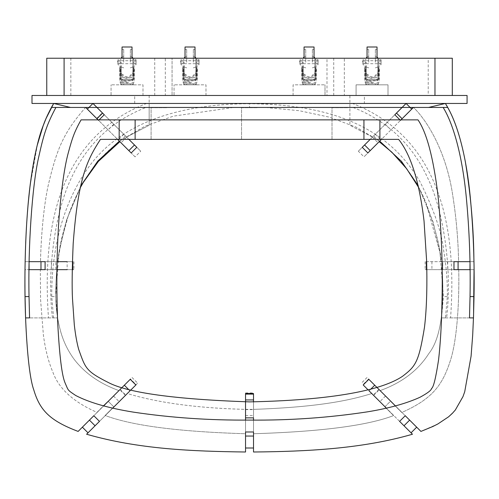 <?xml version="1.0" encoding="UTF-8"?>
<svg xmlns="http://www.w3.org/2000/svg" width="499" height="499" viewBox="0 0 499 499"><rect width="100%" height="100%" fill="white"/><g stroke="black" fill="none" stroke-linecap="round" stroke-linejoin="round"><path stroke-width="0.37" stroke-dasharray="2.5 1.87" d="M149.17 125.243L149.17 103.455L149.17 125.243L126.59 137.082L136.826 147.311L126.59 137.082L149.17 125.243M31.998 103.455L349.899 103.455L349.899 125.243L349.899 95.477L31.998 95.477M149.17 95.477L149.17 103.455L364.382 103.455L364.382 95.477L349.899 95.477M253.523 393.524L253.523 409.367L253.523 393.524L245.545 393.524L245.545 401.795M245.545 393.524L245.545 409.373C197.691 408.163 158.277 402.886 127.314 393.53L135.878 384.966L127.314 393.53C158.277 402.886 197.691 408.163 245.545 409.367L245.545 448.002M136.14 384.704L135.878 384.966L130.233 379.321L118.949 390.611L130.495 379.059L136.14 384.704L137.687 383.157L88.017 432.826M72.261 269.66L56.861 269.66C55.826 282.022 55.464 291.304 55.769 297.491C55.969 309.336 57.659 320.888 60.834 332.128C63.666 342.015 68.089 351.04 74.095 359.224C84.687 373.121 99.638 383.581 118.949 390.611C99.638 383.581 84.687 373.121 74.095 359.224C68.089 351.04 63.666 342.015 60.834 332.128C57.659 320.888 55.969 309.336 55.769 297.491C55.464 291.304 55.826 282.022 56.861 269.641L72.829 269.66L72.829 261.676L57.772 261.676L72.829 261.676M119.891 141.666L119.903 141.66C78.886 169.623 61.265 227.575 57.772 261.676L61.09 242.084L68.369 215.319L80.414 187.493M119.891 141.672L131.181 152.956L119.891 141.672M135.079 156.854L131.181 152.956L136.826 147.311L140.724 151.209L135.079 156.854L87.325 109.1L92.97 103.455L140.724 151.209M372.472 137.082L349.899 125.243L372.472 137.082L362.243 147.311L372.472 137.082M245.545 409.373L253.523 409.373C313.609 407.284 347.185 401.308 371.755 393.53L363.191 384.966L368.83 379.321L380.119 390.611C401.945 382.714 418.174 370.37 428.816 353.566C440.137 339.376 444.603 311.407 442.208 269.66L426.24 269.66L426.24 261.676L441.297 261.676C440.38 247.785 435.247 228.105 425.89 202.638C415.916 177.956 400.341 157.634 379.171 141.672L367.888 152.956L362.243 147.311L358.344 151.209L363.989 156.854L378.042 142.801L411.744 109.1L406.099 103.455L358.344 151.209M379.171 141.672L363.989 156.854M426.24 261.676L441.297 261.676L439.862 252.07L425.89 202.638L418.649 187.481M416.69 427.181L380.119 390.611C401.945 382.714 418.174 370.37 428.816 353.566C440.137 339.376 444.603 311.407 442.208 269.66L426.807 269.66M245.545 415.492L253.523 415.492L253.523 409.373C313.609 407.284 347.185 401.308 371.755 393.53L411.051 432.826M411.631 108.988L402.044 118.569L396.399 112.924L405.868 103.455L92.739 103.455L102.208 112.924L96.563 118.569L85.504 107.51C63.928 132.36 57.023 147.704 48.079 186.002C44.105 204.659 41.155 232.896 40.488 261.676C41.155 232.896 44.105 204.659 48.079 186.002C57.023 147.704 63.928 132.36 85.504 107.51L96.563 118.569L102.208 112.924L92.739 103.455L405.868 103.455L396.399 112.924L402.044 118.569L413.503 107.447C428.784 122.23 446.717 154.116 452.78 195.658C456.242 217.614 458.176 239.62 458.581 261.676L442.775 261.676L442.775 269.66L458.737 269.66C459.329 298.215 457.552 338.179 450.466 360.303C442.451 385.384 432.284 398.944 401.776 412.492L390.486 401.202L384.841 406.847L393.586 415.592C367.295 425.635 320.608 431.679 253.523 433.731L253.523 417.863L245.545 417.863L245.545 433.731C178.767 431.741 131.961 425.653 105.139 415.474L113.766 406.847L108.121 401.202L96.968 412.355C73.39 402.019 58.664 388.546 52.788 371.936C48.422 361.719 45.284 349.381 43.382 334.91L40.581 299.749L40.332 269.66L55.832 269.66L55.832 261.676L40.488 261.676L55.832 261.676L55.832 269.66L40.332 269.66L40.581 299.749L43.382 334.91C45.284 349.381 48.422 361.719 52.788 371.936C58.664 388.546 73.39 402.019 96.968 412.355L103.468 405.855M249.531 401.895C344.597 399.886 386.014 387.611 402.599 376.246C415.611 366.278 418.823 362.293 424.487 327.238C427.032 306.355 427.169 280.974 426.626 260.94L424.031 220.988C419.403 181.998 410.933 154.79 398.62 139.377L100.442 139.377M119.167 119.866L119.167 139.377L135.129 139.377L135.129 119.866M363.939 119.866L363.939 139.377L379.901 139.377L379.901 119.866M384.96 406.735L390.486 401.202L401.776 412.492C432.284 398.944 442.451 385.384 450.466 360.303C457.552 338.179 459.329 298.215 458.737 269.66L442.775 269.66L442.775 261.676L458.581 261.676C458.176 239.62 456.242 217.614 452.78 195.658C446.717 154.116 428.784 122.23 413.503 107.447L413.166 107.447M253.523 431.984L253.523 433.731C320.608 431.679 367.295 425.635 393.586 415.592L386.164 408.17M108.233 401.321L113.766 406.847L105.139 415.474C131.961 425.653 178.767 431.741 245.545 433.731L245.545 417.863M417.987 119.866L81.081 119.866C74.326 131.904 72.343 137.867 68.369 152.513C64.639 165.999 61.57 187.268 59.156 216.335C56.655 251.222 56.194 287.15 57.784 324.113C59.493 355.775 61.888 375.285 64.964 382.639C68.612 390.966 67.109 389.688 75.742 395.514C89.377 402.587 108.551 408.12 133.258 412.112C170.752 417.75 209.511 420.408 249.531 420.083M253.523 452L253.523 436.045L245.545 436.045L245.545 452C192.14 451.333 138.385 449.162 86.608 434.236L95.072 425.772L89.427 420.127L78.137 431.417C49.819 420.682 39.826 410.297 33.795 389.925C27.177 371.917 24.264 311.151 25.019 269.66L28.998 269.66M441.946 261.676L441.665 269.66L441.946 261.676L473.925 261.676L458.088 261.676L458.088 269.66L474.05 269.66L473.557 315.805L472.684 335.216L471.087 356.155L464.719 391.727L462.985 396.599L455.331 410.003L448.613 416.79L437.897 423.944L420.925 431.417L409.642 420.127L403.997 425.772L412.461 434.236M474.05 269.66L470.07 269.66M25.586 317.9L48.484 317.9C43.85 251.009 47.174 142.221 146.563 103.455L53.692 103.455L70.49 107.447L85.672 107.447L96.956 118.737L102.601 113.092L96.956 107.447L402.107 107.447L396.462 113.092L402.107 118.737L413.397 107.447L428.572 107.447L445.376 103.455C453.791 116.722 460.44 136.108 465.324 161.62C470.85 195.508 473.713 228.86 473.925 261.676M25.268 256.293L26.26 230.613M26.466 226.902L27.052 217.676M27.545 211.046L28.212 203.174M30.077 185.684L37.431 144.629M43.151 125.823L43.27 125.505M57.123 261.676L57.397 269.66L57.123 261.676L25.143 261.676L40.98 261.676L40.98 269.66L25.019 269.66M395.414 405.905L405.238 415.729M378.947 389.438L373.302 395.077M367.021 377.512L361.376 383.157M370.794 389.151L369.085 390.86L368.069 389.844M399.593 421.368L386.351 408.132M385.521 396.013L379.882 401.658M245.545 431.984L245.545 420.071M253.523 401.795L253.523 417.863M245.545 392.938L253.523 392.938L253.523 394.098M253.523 409.373L253.523 392.938M253.523 448.002L253.523 415.492M441.665 261.676L453.978 261.676M425.142 261.676L425.142 269.66L441.665 269.66M426.24 269.66L425.142 269.66M431.916 261.676L431.916 269.66L426.52 269.66M453.978 269.66L431.916 269.66M469.989 261.676L469.989 264.221M447.697 261.676L447.697 269.66L469.989 269.66M441.946 269.66L447.697 269.66M370.183 139.377L394.809 114.745L400.454 120.39L381.467 139.377M375.267 134.287L380.35 139.377M385.309 124.245L390.954 129.89M372.404 137.156L378.042 142.801M82.372 427.181L130.495 379.059M103.649 405.905L93.831 415.729M120.122 389.438L125.767 395.077M132.048 377.512L137.687 383.157M128.274 389.151L129.983 390.86L131 389.844M99.476 421.368L112.718 408.126M113.541 396.013L119.186 401.658M57.079 261.676L45.091 261.676M57.397 261.676L73.927 261.676L67.147 261.676L67.147 269.66L72.548 269.66M73.927 261.676L73.927 269.66L57.397 269.66M72.829 269.66L73.927 269.66M45.091 269.66L56.948 269.66M29.073 261.676L29.073 264.227M51.372 261.676L51.372 269.66L29.073 269.66M57.123 269.66L51.372 269.66M128.885 139.377L104.254 114.745L98.609 120.39L117.596 139.377M123.802 134.287L118.712 139.377M113.76 124.245L108.115 129.89M126.665 137.156L121.02 142.801M379.714 141.13L355.93 127.045L329.265 117.134L299.151 110.684L265.449 107.447L249.531 107.447L249.531 103.723C190.269 103.873 124.444 117.49 88.635 167.14C52.376 217.876 51.653 277.831 51.759 296.612L53.58 317.9L57.522 317.9L29.566 317.9M80.801 185.803L66.411 220.433L58.957 252.538L55.651 296.537L57.522 317.9M265.449 107.447L447.665 107.447M51.403 107.447L85.672 107.447M353.049 107.447C387.336 120.858 412.255 144.448 427.793 178.212C443.524 210.622 452.481 270.046 446.599 317.9L441.546 317.9L445.488 317.9L447.31 296.612C447.553 281.754 446.362 266.553 443.736 251.009C441.821 232.609 433.937 209.555 420.077 181.848C387.523 125.785 329.284 104.416 249.531 103.723L445.376 103.455M441.546 317.9L443.418 296.537L439.887 251.19L433.057 221.749L418.262 185.796M52.47 317.9C46.582 270.046 55.545 210.622 71.276 178.212C86.814 144.448 111.732 120.858 146.02 107.447L233.619 107.447L173.334 116.155L144.941 126.21L119.348 141.13M233.619 107.447L249.531 107.447M146.02 107.447L88.978 107.447M146.563 103.455L249.531 103.455M48.484 317.9L53.58 317.9M469.503 317.9L446.599 317.9M445.488 317.9L450.585 317.9C455.219 251.009 451.888 142.221 352.506 103.455M450.585 317.9L473.482 317.9M332.01 139.377L332.01 107.715L347.971 107.715L332.01 107.715L332.01 139.645M363.939 107.447L379.901 107.447L363.939 107.447M151.091 139.377L151.091 107.715L167.059 107.715L151.091 107.715L151.091 139.645M119.167 107.447L135.129 107.447L119.167 107.447M241.553 139.377L241.553 107.715L257.515 107.715L241.553 107.715L241.553 139.645M387.997 95.477L356.074 95.477L356.074 84.83L387.997 84.83L356.074 84.83L356.074 95.477L387.997 95.477L387.997 84.83L387.997 95.477M142.995 95.477L142.995 84.83L111.065 84.83L142.995 84.83L142.995 95.477L111.065 95.477L111.065 84.83L111.065 95.477L142.995 95.477M293.088 95.477L293.088 84.83L325.011 84.83L293.088 84.83L293.088 95.477L325.011 95.477L293.088 95.477M325.011 95.477L325.011 84.83L325.011 95.477M205.981 95.477L205.981 84.83L174.051 84.83L205.981 84.83L205.981 95.477L174.051 95.477L174.051 84.83L174.051 95.477L205.981 95.477M195.003 58.227L195.003 47M193.344 62.219L193.344 49.513L193.344 62.219M195.539 58.227L195.539 57.397M186.688 62.219L186.688 49.513L186.688 62.219M184.499 58.227L184.499 57.397M185.029 58.227L185.029 47M195.858 62.219L195.858 63.716L195.858 62.219M184.175 62.219L184.175 63.716L184.175 62.219M194.342 84.83L195.34 84.83L194.342 84.83M194.342 83.832L195.34 83.832L194.342 83.832M185.697 84.83L184.699 84.83L185.697 84.83M185.697 83.832L184.699 83.832L185.697 83.832M191.666 82.503L183.607 82.503L191.666 82.503M196.425 82.503L194.778 82.503L196.425 82.503L196.425 83.832L183.701 83.832L196.338 83.832L196.338 84.83L183.701 84.83L196.338 84.83L196.338 83.832L183.701 83.832L183.701 84.83L183.701 83.832L196.425 83.832L196.425 82.503M183.607 82.503L185.254 82.503L183.607 82.503L183.607 83.832L183.607 82.503M195.858 65.419L195.858 78.848L195.527 79.179L195.858 78.848L195.858 58.258L195.858 65.419L196.425 69.087C196.731 79.266 183.301 79.266 183.613 69.087L184.175 65.419L184.175 78.848L184.175 65.419M196.856 65.419L196.856 78.848L195.527 80.177L184.511 80.177L183.177 78.848L184.511 80.177L195.527 80.177L196.856 78.848L196.856 58.258L196.856 65.419L197.423 69.087C196.974 74.638 194.504 77.694 190.019 78.249C185.528 77.694 183.064 74.638 182.615 69.087L183.177 65.419L183.177 78.848L183.177 65.419M196.899 65.718L196.899 78.848L195.072 80.844L184.961 80.844L183.133 78.848L183.133 65.718M180.969 62.219L180.969 60.722L180.969 62.219M180.7 62.219L180.7 60.984L180.7 62.219M181.018 59.892L181.018 64.546L181.018 60.204L181.018 62.219L181.224 60.872L183.177 60.872L183.177 59.531L183.177 64.907L183.177 60.872L181.224 60.872L181.018 60.204L181.224 59.531L183.177 59.531M199.014 64.546L198.808 63.56L198.808 64.907L196.856 64.907L196.856 63.56L196.856 64.907M199.014 59.892L198.808 63.56L196.856 63.56L196.856 59.531L196.856 63.56L198.808 63.56L199.014 62.219L198.808 60.872L196.856 60.872L198.808 60.872L198.808 59.531L196.856 59.531M199.014 60.204L199.014 62.219L199.014 60.204M199.014 64.234L199.014 62.219L199.014 64.234M181.224 63.56L183.177 63.56L181.224 63.56M181.018 64.546L181.224 64.907L181.018 64.234L181.224 64.907L183.177 64.907M184.511 80.177A0.667 0.455 -90 0 1 184.961 80.844M195.527 80.177A0.667 0.455 -90 0 0 195.072 80.844M185.547 80.177A1.665 1.135 -90 0 0 184.511 79.179L184.175 78.848L184.511 79.179L195.527 79.179A1.665 1.135 -90 0 0 194.485 80.177L184.462 80.177L184.062 78.848L184.062 66.174M195.858 78.848L195.571 80.177L196.425 80.177L184.462 80.177M195.571 80.177L194.485 80.177M184.511 79.179L195.527 79.179M190.019 82.503L190.019 83.832L190.019 82.503M132.017 58.227L132.017 47M130.358 62.219L130.358 49.513L130.358 62.219M132.553 58.227L132.553 57.397M123.702 62.219L123.702 49.513L123.702 62.219M121.513 58.227L121.513 57.397M122.043 58.227L122.043 47M132.871 62.219L132.871 63.716L132.871 62.219M121.188 62.219L121.188 63.716L121.188 62.219M131.356 84.83L132.354 84.83L131.356 84.83M131.356 83.832L130.358 83.832L131.356 83.832M122.704 84.83L123.702 84.83L122.704 84.83M122.704 83.832L123.702 83.832L122.704 83.832M128.68 82.503L120.621 82.503L128.68 82.503M133.439 82.503L131.792 82.503L133.439 82.503L133.439 83.832L120.714 83.832L133.352 83.832L133.352 84.83L120.714 84.83L133.352 84.83L133.352 83.832L120.714 83.832L120.714 84.83L120.714 83.832L133.439 83.832L133.439 82.503M120.621 82.503L122.267 82.503L120.621 82.503L120.621 83.832L120.621 82.503M132.871 65.419L132.871 78.848L132.541 79.179L132.871 78.848L132.871 58.258L132.871 65.419L133.439 69.087C133.744 79.266 120.315 79.266 120.627 69.087L121.188 65.419L121.188 78.848L121.188 65.419M133.869 65.419L133.869 78.848L132.541 80.177L121.525 80.177L120.19 78.848L121.525 80.177L132.541 80.177L133.869 78.848L133.869 58.258L133.869 65.419L134.431 69.087C133.988 74.638 131.518 77.694 127.033 78.249C122.542 77.694 120.078 74.638 119.629 69.087L120.19 65.419L120.19 78.848L120.19 65.419M133.913 65.718L133.913 78.848L132.085 80.844L121.974 80.844L120.147 78.848L120.147 65.718M117.982 62.219L117.982 60.722L117.982 62.219M117.714 62.219L117.714 60.984L117.714 62.219M118.032 59.892L118.032 64.546L118.032 60.204L118.032 62.219L118.238 60.872L120.19 60.872L120.19 59.531L120.19 64.907L120.19 60.872L118.238 60.872L118.032 60.204L118.238 59.531L120.19 59.531M136.027 64.546L135.822 63.56L135.822 64.907L133.869 64.907L133.869 63.56L133.869 64.907M136.027 59.892L135.822 63.56L133.869 63.56L133.869 59.531L133.869 63.56L135.822 63.56L136.027 62.219L135.822 60.872L133.869 60.872L135.822 60.872L135.822 59.531L133.869 59.531M136.027 60.204L136.027 62.219L136.027 60.204M136.027 64.234L136.027 62.219L136.027 64.234M118.238 63.56L120.19 63.56L118.238 63.56M118.032 64.546L118.238 64.907L118.032 64.234L118.238 64.907L120.19 64.907M121.525 80.177A0.667 0.455 -90 0 1 121.974 80.844M132.541 80.177A0.667 0.455 -90 0 0 132.085 80.844M122.561 80.177A1.665 1.135 -90 0 0 121.525 79.179L121.188 78.848L121.525 79.179L132.541 79.179A1.665 1.135 -90 0 0 131.499 80.177L121.475 80.177L121.076 78.848L121.076 66.174M132.871 78.848L132.584 80.177L133.439 80.177L121.475 80.177M132.584 80.177L131.499 80.177M121.525 79.179L132.541 79.179M127.033 82.503L127.033 83.832L127.033 82.503M314.039 58.227L314.039 47M312.38 62.219L312.38 49.513L312.38 62.219M314.57 58.227L314.57 57.397M305.725 62.219L305.725 49.513L305.725 62.219M303.529 58.227L303.529 57.397M304.059 58.227L304.059 47M314.888 62.219L314.888 63.716L314.888 62.219M303.211 62.219L303.211 63.716L303.211 62.219M313.372 84.83L314.37 84.83L313.372 84.83M313.372 83.832L314.37 83.832L313.372 83.832M304.727 84.83L303.729 84.83L304.727 84.83M304.727 83.832L303.729 83.832L304.727 83.832M310.702 82.503L302.637 82.503L310.702 82.503M315.462 82.503L313.809 82.503L315.462 82.503L315.462 83.832L302.731 83.832L315.368 83.832L315.368 84.83L302.731 84.83L315.368 84.83L315.368 83.832L302.731 83.832L302.731 84.83L302.731 83.832L315.462 83.832L315.462 82.503M302.637 82.503L304.29 82.503L302.637 82.503L302.637 83.832L302.637 82.503M314.888 65.419L314.888 78.848L314.557 79.179L314.888 78.848L314.888 58.258L314.888 65.419L315.455 69.087C315.767 79.266 302.338 79.266 302.644 69.087L303.211 65.419L303.211 78.848L303.211 65.419M315.886 65.419L315.886 78.848L314.557 80.177L303.542 80.177L302.213 78.848L303.542 80.177L314.557 80.177L315.886 78.848L315.886 58.258L315.886 65.419L316.453 69.087C316.004 74.638 313.54 77.694 309.049 78.249C304.565 77.694 302.095 74.638 301.646 69.087L302.213 65.419L302.213 78.848L302.213 65.419M315.936 65.718L315.936 78.848L314.102 80.844L303.997 80.844L302.163 78.848L302.163 65.718M299.999 62.219L299.999 60.722L299.999 62.219M299.731 62.219L299.731 60.984L299.731 62.219M300.055 59.892L300.055 64.546L300.055 60.204L300.055 62.219L300.261 60.872L302.213 60.872L302.213 59.531L302.213 64.907L302.213 60.872L300.261 60.872L300.055 60.204L300.261 59.531L302.213 59.531M318.05 64.546L317.838 63.56L317.838 64.907L315.886 64.907L315.886 63.56L315.886 64.907M318.05 59.892L317.838 63.56L315.886 63.56L315.886 59.531L315.886 63.56L317.838 63.56L318.05 62.219L317.838 60.872L315.886 60.872L317.838 60.872L317.838 59.531L315.886 59.531M318.05 60.204L318.05 62.219L318.05 60.204M318.05 64.234L318.05 62.219L318.05 64.234M300.261 63.56L302.213 63.56L300.261 63.56M300.055 64.546L300.261 64.907L300.055 64.234L300.261 64.907L302.213 64.907M303.542 80.177A0.667 0.455 -90 0 1 303.997 80.844M314.557 80.177A0.667 0.455 -90 0 0 314.102 80.844M304.583 80.177A1.665 1.135 -90 0 0 303.542 79.179L303.211 78.848L303.542 79.179L314.557 79.179A1.665 1.135 -90 0 0 313.515 80.177L303.498 80.177L303.093 78.848L303.093 66.174M314.888 78.848L314.601 80.177L315.455 80.177L303.498 80.177M314.601 80.177L313.515 80.177M303.542 79.179L314.557 79.179M309.049 82.503L309.049 83.832L309.049 82.503M377.026 58.227L377.026 47M375.367 62.219L375.367 49.513L375.367 62.219M377.556 58.227L377.556 57.397M368.711 62.219L368.711 49.513L368.711 62.219M366.516 58.227L366.516 57.397M367.046 58.227L367.046 47M377.874 62.219L377.874 63.716L377.874 62.219M366.197 62.219L366.197 63.716L366.197 62.219M376.358 84.83L377.356 84.83L376.358 84.83M376.358 83.832L375.36 83.832L376.358 83.832M367.713 84.83L368.711 84.83L367.713 84.83M367.713 83.832L366.715 83.832L367.713 83.832M373.689 82.503L365.624 82.503L373.689 82.503M378.448 82.503L376.795 82.503L378.448 82.503L378.448 83.832L365.717 83.832L378.354 83.832L378.354 84.83L365.717 84.83L378.354 84.83L378.354 83.832L365.717 83.832L365.717 84.83L365.717 83.832L378.448 83.832L378.448 82.503M365.624 82.503L367.276 82.503L365.624 82.503L365.624 83.832L365.624 82.503M377.874 65.419L377.874 78.848L377.543 79.179L377.874 78.848L377.874 58.258L377.874 65.419L378.442 69.087C378.753 79.266 365.324 79.266 365.63 69.087L366.197 65.419L366.197 78.848L366.197 65.419M378.872 65.419L378.872 78.848L377.543 80.177L366.528 80.177L365.199 78.848L366.528 80.177L377.543 80.177L378.872 78.848L378.872 58.258L378.872 65.419L379.44 69.087C378.991 74.638 376.527 77.694 372.036 78.249C367.551 77.694 365.081 74.638 364.632 69.087L365.199 65.419L365.199 78.848L365.199 65.419M378.922 65.718L378.922 78.848L377.088 80.844L366.983 80.844L365.149 78.848L365.149 65.718M362.985 62.219L362.985 60.722L362.985 62.219M362.717 62.219L362.717 60.984L362.717 62.219M363.041 59.892L363.041 64.546L363.041 60.204L363.041 62.219L363.247 60.872L365.199 60.872L365.199 59.531L365.199 64.907L365.199 60.872L363.247 60.872L363.041 60.204L363.247 59.531L365.199 59.531M381.036 64.546L380.824 63.56L380.824 64.907L378.872 64.907L378.872 63.56L378.872 64.907M381.036 59.892L380.824 63.56L378.872 63.56L378.872 59.531L378.872 63.56L380.824 63.56L381.036 62.219L380.824 60.872L378.872 60.872L380.824 60.872L380.824 59.531L378.872 59.531M381.036 60.204L381.036 62.219L381.036 60.204M381.036 64.234L381.036 62.219L381.036 64.234M363.247 63.56L365.199 63.56L363.247 63.56M363.041 64.546L363.247 64.907L363.041 64.234L363.247 64.907L365.199 64.907M366.528 80.177A0.667 0.455 -90 0 1 366.983 80.844M377.543 80.177A0.667 0.455 -90 0 0 377.088 80.844M367.57 80.177A1.665 1.135 -90 0 0 366.528 79.179L366.197 78.848L366.528 79.179L377.543 79.179A1.665 1.135 -90 0 0 376.502 80.177L366.484 80.177L366.079 78.848L366.079 66.174M377.874 78.848L377.587 80.177L378.442 80.177L366.484 80.177M377.587 80.177L376.502 80.177M366.528 79.179L377.543 79.179M372.036 82.503L372.036 83.832L372.036 82.503M46.763 95.477L172.074 95.477L172.074 58.227L46.763 58.227M154.74 95.477L154.74 58.227M70.846 58.227L172.074 58.227L172.074 95.477L64.097 95.477L70.846 95.477L70.846 58.227L434.972 58.227L165.325 58.227L326.995 58.227L326.995 95.477L344.329 95.477L344.329 58.227L326.995 58.227L326.995 95.477L434.972 95.477L428.223 95.477L428.223 58.227M452.3 95.477L344.329 95.477M452.3 58.227L344.329 58.227M134.686 103.455L134.686 95.477M149.17 103.455L349.899 103.455M364.382 103.455L467.07 103.455M467.07 95.477L364.382 95.477M428.223 95.477L70.846 95.477M165.325 95.477L333.744 95.477L165.325 95.477L165.325 58.227M333.744 95.477L333.744 58.227M373.614 395.389L379.259 389.744M368.574 379.059L362.929 384.704M245.545 409.604L253.523 409.604M373.651 135.909L379.29 141.554M125.455 395.389L119.81 389.744M125.417 135.909L119.772 141.554M51.759 296.612L55.651 296.537M447.31 296.612L443.418 296.537M190.019 81.761L182.615 81.761L190.019 81.761M195.858 62.905L196.856 62.905M195.858 59.73L196.856 59.73M183.177 62.905L184.175 62.905M183.177 59.73L184.175 59.73M195.976 66.174L195.976 78.848M127.033 81.761L119.629 81.761L127.033 81.761M132.871 62.905L133.869 62.905M132.871 59.73L133.869 59.73M120.19 62.905L121.188 62.905M120.19 59.73L121.188 59.73M132.99 66.174L132.99 78.848M309.049 81.761L301.646 81.761L309.049 81.761M314.888 62.905L315.886 62.905M314.888 59.73L315.886 59.73M302.213 62.905L303.211 62.905M302.213 59.73L303.211 59.73M315.006 66.174L315.006 78.848M372.036 81.761L364.632 81.761L372.036 81.761M377.874 62.905L378.872 62.905M377.874 59.73L378.872 59.73M365.199 62.905L366.197 62.905M365.199 59.73L366.197 59.73M377.993 66.174L377.993 78.848M193.344 74.925L195.003 74.925M193.344 49.513L195.003 49.513M195.003 57.204L193.344 56.599M195.539 67.041L193.344 67.839M184.499 67.041L186.688 67.839M185.029 57.204L186.688 56.599M185.029 74.925L186.688 74.925M185.029 49.513L186.688 49.513M185.029 77.439L195.003 77.439M184.175 63.716L195.858 63.716M184.175 60.722L195.858 60.722M193.344 83.832L193.344 84.83L193.344 83.832M195.34 83.832L195.34 84.83L195.34 83.832M184.699 83.832L184.699 84.83L184.699 83.832M186.688 83.832L186.688 84.83L186.688 83.832M182.615 69.087L182.615 81.761L183.358 82.503M197.423 69.087L197.423 81.761L196.675 82.503M195.858 58.258L196.856 58.258M183.177 58.258L184.175 58.258M180.7 63.448L181.018 63.716M180.7 60.984L181.018 60.722M183.613 69.087L183.613 80.177M196.425 69.087L196.425 80.177M130.358 74.925L132.017 74.925M130.358 49.513L132.017 49.513M132.017 57.204L130.358 56.599M132.553 67.041L130.358 67.839M121.513 67.041L123.702 67.839M122.043 57.204L123.702 56.599M122.043 74.925L123.702 74.925M122.043 49.513L123.702 49.513M122.043 77.439L132.017 77.439M121.188 63.716L132.871 63.716M121.188 60.722L132.871 60.722M130.358 83.832L130.358 84.83L130.358 83.832M132.354 83.832L132.354 84.83L132.354 83.832M121.712 83.832L121.712 84.83L121.712 83.832M123.702 83.832L123.702 84.83L123.702 83.832M119.629 69.087L119.629 81.761L120.371 82.503M134.431 69.087L134.431 81.761L133.688 82.503M132.871 58.258L133.869 58.258M120.19 58.258L121.188 58.258M117.714 63.448L118.032 63.716M117.714 60.984L118.032 60.722M120.627 69.087L120.627 80.177M133.439 69.087L133.439 80.177M312.38 74.925L314.039 74.925M312.38 49.513L314.039 49.513M314.039 57.204L312.38 56.599M314.57 67.041L312.38 67.839M303.529 67.041L305.725 67.839M304.059 57.204L305.725 56.599M304.059 74.925L305.725 74.925M304.059 49.513L305.725 49.513M304.059 77.439L314.039 77.439M303.211 63.716L314.888 63.716M303.211 60.722L314.888 60.722M312.374 83.832L312.374 84.83L312.374 83.832M314.37 83.832L314.37 84.83L314.37 83.832M303.729 83.832L303.729 84.83L303.729 83.832M305.725 83.832L305.725 84.83L305.725 83.832M301.646 69.087L301.646 81.761L302.394 82.503M316.453 69.087L316.453 81.761L315.711 82.503M314.888 58.258L315.886 58.258M302.213 58.258L303.211 58.258M299.731 63.448L300.055 63.716M299.731 60.984L300.055 60.722M302.644 69.087L302.644 80.177M315.455 69.087L315.455 80.177M375.367 74.925L377.026 74.925M375.367 49.513L377.026 49.513M377.026 57.204L375.367 56.599M377.556 67.041L375.367 67.839M366.516 67.041L368.711 67.839M367.046 57.204L368.711 56.599M367.046 74.925L368.711 74.925M367.046 49.513L368.711 49.513M367.046 77.439L377.026 77.439M366.197 63.716L377.874 63.716M366.197 60.722L377.874 60.722M375.36 83.832L375.36 84.83L375.36 83.832M377.356 83.832L377.356 84.83L377.356 83.832M366.715 83.832L366.715 84.83L366.715 83.832M368.711 83.832L368.711 84.83L368.711 83.832M364.632 69.087L364.632 81.761L365.38 82.503M379.44 69.087L379.44 81.761L378.697 82.503M377.874 58.258L378.872 58.258M365.199 58.258L366.197 58.258M362.717 63.448L363.041 63.716M362.717 60.984L363.041 60.722M365.63 69.087L365.63 80.177M378.442 69.087L378.442 80.177"/><path stroke-width="0.75" d="M245.545 401.795L245.545 393.524L253.523 393.524M130.233 379.321L135.878 384.966L131 389.844M72.829 269.66L72.261 269.66L72.829 269.66L72.829 261.676M119.891 141.666L98.397 161.377L83.252 182.466L80.414 187.493M134.481 144.972L136.826 147.311L131.181 152.956L128.842 150.617L134.481 144.972L128.885 139.377M380.35 139.377L380.912 139.932L367.888 152.956L362.243 147.311L370.183 139.377M418.649 187.481L406.635 168.718L391.784 152.139L379.171 141.672M426.645 261.676L426.52 269.66L426.24 261.676M368.069 389.844L363.191 384.966L368.83 379.321M100.442 139.377C87.275 159.848 78.137 177.276 73.191 243.549C72.099 268.78 71.868 287.162 72.492 298.695L74.307 324.855C75.411 334.629 76.877 342.832 78.711 349.468C85.46 368.187 85.678 371.069 108.108 382.402C127.563 392.8 174.706 399.3 249.531 401.895C174.706 399.3 127.563 392.8 108.108 382.402C85.678 371.069 85.46 368.187 78.711 349.468C76.877 342.832 75.411 334.629 74.307 324.855L72.492 298.695C71.868 287.162 72.099 268.78 73.191 243.549C78.137 177.276 87.275 159.848 100.442 139.377L398.62 139.377C410.933 154.79 419.403 181.998 424.031 220.988L426.626 260.94C427.169 280.974 427.032 306.355 424.487 327.238C418.823 362.293 415.611 366.278 402.599 376.246C386.014 387.611 344.597 399.886 249.531 401.895M413.166 107.447L411.631 108.988M386.164 408.17L384.96 406.735M253.523 417.863L253.523 420.071L253.523 417.863L245.545 417.863M103.468 405.855L108.233 401.321M249.531 420.083C209.511 420.408 170.752 417.75 133.258 412.112C108.551 408.12 89.377 402.587 75.742 395.514C67.109 389.688 68.612 390.966 64.964 382.639C61.888 375.285 59.493 355.775 57.784 324.113C56.194 287.15 56.655 251.222 59.156 216.335C61.57 187.268 64.639 165.999 68.369 152.513C72.343 137.867 74.326 131.904 81.081 119.866L417.987 119.866C426.682 132.534 433.319 157.522 437.916 194.822C441.478 229.496 442.844 264.907 442.008 301.04C441.559 324.207 440.417 343.774 438.584 359.748C435.827 377.974 433.469 387.561 431.516 388.496C431.41 390.212 427.606 393.112 420.102 397.21C406.517 403.441 388.927 408.325 367.333 411.862C328.704 417.744 289.439 420.482 249.531 420.083C289.439 420.482 328.704 417.744 367.333 411.862C388.927 408.325 406.517 403.441 420.102 397.21C427.606 393.112 431.41 390.212 431.516 388.496C433.469 387.561 435.827 377.974 438.584 359.748C440.417 343.774 441.559 324.207 442.008 301.04C442.844 264.907 441.478 229.496 437.916 194.822C433.319 157.522 426.682 132.534 417.987 119.866M25.019 269.66L25.019 269.66C24.264 311.151 27.177 371.917 33.795 389.925C39.826 410.297 49.819 420.682 78.137 431.417L89.427 420.127L95.072 425.772L86.608 434.236C138.385 449.162 192.14 451.333 245.545 452L245.545 436.045L253.523 436.045L253.523 452C306.099 451.514 361.937 448.894 412.461 434.236C361.937 448.894 306.099 451.514 253.523 452M412.461 434.236L403.997 425.772L409.642 420.127L420.925 431.417L432.914 426.477L437.897 423.944L448.613 416.79L452.4 413.303L455.331 410.003L462.985 396.599L464.719 391.727L471.087 356.155L472.684 335.216L473.557 315.805L474.05 269.66M470.07 269.66L458.088 269.66L458.088 261.676L469.946 261.676L453.978 261.676L453.978 269.66L469.989 269.66L469.989 264.221M473.925 261.676C473.713 228.86 470.85 195.508 465.324 161.62C460.44 136.108 453.791 116.722 445.376 103.455L428.572 107.447L413.397 107.447L402.107 118.737L396.462 113.092L402.107 107.447L96.956 107.447L102.601 113.092L96.956 118.737L85.672 107.447L70.49 107.447L53.692 103.455C48.877 111.895 45.44 119.149 43.376 125.212C38.136 137.824 33.601 158.825 29.772 188.223C27.22 210.247 25.674 234.736 25.143 261.676L25.268 256.293M26.26 230.613L26.466 226.902M27.052 217.676L27.545 211.046M28.212 203.174L30.077 185.684M37.431 144.629L43.151 125.823M43.27 125.505L46.02 118.569L53.692 103.455L445.376 103.455L447.665 107.447L443.149 107.447C454.034 125.099 462.511 157.971 466.247 196.856C469.372 229.696 470.632 262.929 470.039 296.556L474.019 296.612C474.618 262.879 473.345 229.49 470.201 196.45C466.571 158.763 458.394 125.723 447.665 107.447M28.998 269.66L40.98 269.66L40.98 261.676L29.123 261.676L45.091 261.676L45.091 269.66L29.073 269.66L29.073 264.227M368.574 379.059L395.414 405.905M405.238 415.729L416.69 427.181L411.051 432.826L399.593 421.368L405.238 415.729M374.73 385.216L370.794 389.151M386.351 408.132L369.085 390.86M245.545 448.002L245.545 431.984L253.523 431.984L253.523 448.002L245.545 448.002M245.545 420.071L245.545 393.524M245.545 399.93L253.523 399.93L253.523 401.795M245.545 394.098L253.523 394.098L253.523 399.93M394.809 114.745L406.099 103.455L411.744 109.1L400.454 120.39L394.809 114.745M381.467 139.377L380.912 139.932M93.831 415.729L82.372 427.181L88.017 432.826L99.476 421.368L93.831 415.729M130.495 379.059L103.649 405.905M124.338 385.216L128.274 389.151M112.718 408.126L129.983 390.86M67.147 261.676L57.079 261.676M72.548 269.66L72.424 261.676M56.948 269.66L67.147 269.66M104.254 114.745L92.97 103.455L87.325 109.1L98.609 120.39L104.254 114.745M118.712 139.377L118.157 139.932L128.842 150.617M117.596 139.377L118.157 139.932M53.686 103.455L51.403 107.447L443.149 107.447M418.262 185.796L401.489 161.352L379.714 141.13M119.348 141.13L97.735 161.165L80.801 185.803M88.978 107.447L85.672 107.447M474.019 296.612L473.482 317.9L469.503 317.9L470.039 296.556M51.403 107.447C46.008 117.677 42.028 127.569 39.458 137.138C35.959 148.583 32.884 164.352 30.233 184.449C26.229 215.244 24.407 259.873 25.05 296.612L25.586 317.9L29.566 317.9L29.029 296.556L25.05 296.612M55.913 107.447C46.401 125.361 43.837 133.963 38.417 158.326C32.111 186.614 27.994 247.005 29.029 296.556M347.971 139.377L332.01 139.377M363.939 139.377L363.939 119.866M379.901 119.866L379.901 139.377M167.059 139.377L151.091 139.377M119.167 139.377L119.167 119.866M135.129 119.866L135.129 139.377M257.515 139.377L241.553 139.377M195.003 57.204L195.539 57.397L195.539 58.227M185.029 57.204L184.499 57.397L184.499 58.227M195.003 58.227L195.003 47L185.029 47L185.029 58.227M132.017 57.204L132.553 57.397L132.553 58.227M122.043 57.204L121.513 57.397L121.513 58.227M132.017 58.227L132.017 47L122.043 47L122.043 58.227M314.039 57.204L314.57 57.397L314.57 58.227M304.059 57.204L303.529 57.397L303.529 58.227M314.039 58.227L314.039 47L304.059 47L304.059 58.227M377.026 57.204L377.556 57.397L377.556 58.227M367.046 57.204L366.516 57.397L366.516 58.227M377.026 58.227L377.026 47L367.046 47L367.046 58.227M64.097 95.477L64.097 58.227L46.763 58.227L46.763 95.477L64.097 95.477L64.097 58.227L452.3 58.227L452.3 95.477L434.972 95.477L434.972 58.227L434.972 95.477L64.097 95.477M31.998 103.455L31.998 95.477L467.07 95.477L467.07 103.455L31.998 103.455M370.227 150.617L364.582 144.972"/></g></svg>
